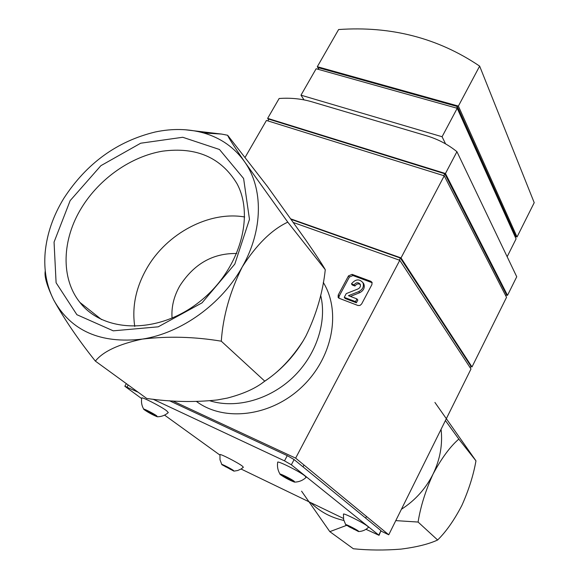 <?xml version="1.0" encoding="UTF-8"?>
<svg xmlns="http://www.w3.org/2000/svg" width="579" height="579" viewBox="0 0 579 579"><rect width="100%" height="100%" fill="white"/><g stroke="black" fill="none" stroke-linecap="round" stroke-linejoin="round"><path stroke-width="0.87" d="M318.522 68.72L317.314 66.701L338.606 29.543C391.064 25.86 438.079 38.048 479.644 66.122L458.387 106.08L517.033 236.992L534.214 202.679L479.644 66.122M444.238 175.813L506.538 297.317L471.994 366.956L401.03 257.908L444.238 175.813L266.441 120.454L244.982 157.568M470.865 366.514L471.994 366.956M290.853 218.905L401.03 257.908M291.194 219.383L400.393 258.06L470.966 366.304L470.22 367.81M400.393 258.06L399.3 260.137M293.437 222.524L399.771 260.304L470.995 368.982L388.755 534.786L381.134 531.131M320.65 295.21C327.193 321.75 316.438 354.862 293.061 377.276C269.691 399.676 236.109 408.948 209.945 400.806C236.109 408.948 269.691 399.676 293.061 377.276C316.438 354.862 327.193 321.75 320.65 295.21M388.755 534.786L295.645 458.141L172.723 400.957M323.263 282.4C341.378 311.603 332.744 357.894 301.789 387.054C271.03 416.41 224.341 422.214 196.592 401.558M371.913 284.579L361.636 303.968L360.029 305.43L357.974 305.502L339.236 298.33L338.122 297.353L338.208 295.037L348.486 275.894L352.083 274.366L370.828 281.293L372.029 282.378L371.913 284.579M399.771 260.304L295.645 458.141M267.845 120.888L268.851 119.158L444.766 173.765L506.502 294.704L505.858 295.999M444.766 173.765L443.767 175.669M506.379 294.964L507.508 295.362L445.446 173.519L267.65 118.362L279.136 98.502C290.593 97.67 301.485 98.77 311.799 101.781L426.405 135.725C437.833 139.119 448.008 144.439 456.932 151.691L445.446 173.519M268.562 119.65L267.65 118.362M317.314 66.701L458.387 106.08M515.397 236.456L517.033 236.992M318.182 69.321L319.015 67.866L457.41 106.543L515.614 236.029L515.187 236.883M457.41 106.543L456.578 108.107M304.018 99.885L300.986 95.173L316.134 68.749L457.215 108.287L516.084 238.888L507.153 256.721M445.569 143.874L442.081 136.738L300.986 95.173M457.215 108.287L442.081 136.738M507.508 295.362L516.736 276.762L456.932 151.691M338.903 298.171L339.128 296.187L349.376 277.066L352.973 275.546L372.152 282.704M354.066 284.854L351.453 283.876C355.52 279.006 359.356 278.637 362.968 282.755C364.169 286.533 362.751 289.493 358.719 291.613L348.442 295.681L356.939 298.909L355.499 301.63L344.252 297.345L346.242 293.611L357.945 288.979C360.102 287.843 360.855 286.265 360.203 284.246C358.278 282.053 356.23 282.255 354.066 284.854L354.956 286.019L352.343 285.042L351.453 283.876M354.956 286.019C356.469 283.898 358.249 283.377 360.304 284.463M356.939 298.909L357.829 300.06L356.382 302.774L345.156 298.489L344.252 297.345M356.382 302.774L355.499 301.63M362.874 282.566L363.836 283.927C365.038 287.705 363.626 290.651 359.595 292.771L350.382 296.419M310.742 502.644C319.832 511.648 330.862 517.575 343.832 520.441M401.406 509.281C415.179 500.415 425.731 488.683 433.049 474.092C440.112 459.422 442.783 444.491 441.068 429.314M395.783 520.622L418.096 522.055C420.492 506.813 425.471 490.826 433.049 474.092C441.516 458.307 450.107 446.641 458.814 439.092L445.417 420.549M301.579 491.187L329.82 531.645L346.51 525.399M434.916 402.434L475.967 460.848C473.434 475.229 468.744 490.08 461.883 505.402C454.276 520.058 446.192 531.594 437.63 540.004C428.742 544.108 416.482 547.148 400.856 549.124C384.572 550.426 368.736 550.303 353.356 548.762L329.82 531.645M418.096 522.055L437.63 540.004M458.814 439.092L475.967 460.848M45.271 270.921C44.127 276.306 46.95 286.012 53.738 300.023C64.551 319.536 78.433 339.895 95.369 361.108C103.048 351.489 118.695 344.15 142.311 339.099C168.323 336.03 194.653 336.732 221.287 341.19C223.009 316.322 229.993 291.577 242.239 266.948C256.555 244.591 271.739 229.66 287.785 222.141L244.678 161.888C263.373 188.269 263.293 230.022 242.239 266.948C221.743 303.989 181.321 333.142 142.311 339.099C100.551 343.955 71.022 330.935 53.738 300.023C46.559 285.765 43.7 269.966 45.148 252.632C46.906 233.88 53.159 215.743 63.9 198.221C86.618 163.321 117.081 141.24 155.288 131.983C172.325 128.393 188.436 128.719 203.627 132.96C220.86 137.961 234.538 147.602 244.678 161.888C234.017 146.299 228.343 137.426 227.648 135.262L267.332 186.329L305.611 239.786C315.917 254.702 322.467 264.668 325.275 269.691C322.879 292.265 316.416 314.39 305.9 336.059L303.143 340.908C292.938 357.728 279.527 371.58 262.902 382.458M70.153 200.631L54.057 242.102L56.098 282.762L76.884 314.701L113.26 330.833L158.226 326.824L202.035 302.846L234.813 264.082L249.477 219.369L243.607 178.477L219.477 149.491L182.74 137.274L140.697 143.216L100.876 165.688L70.153 200.631M236.789 253.515C212.985 253.037 193.994 263.829 179.808 285.881C173.823 296.426 171.246 307.181 172.072 318.146M244.664 216.98C209.316 210.807 166.962 233.221 146.957 268.113C135.92 287.307 131.846 306.747 134.741 326.433M81.661 207.637C61.982 239.293 60.433 278.217 79.909 302.412C103.185 332.715 156.808 334.344 197.461 303.382C238.345 272.767 255.368 217.791 237.035 183.753C221.2 157.531 196.361 146.675 162.511 151.177C131.035 156.475 99.581 178.477 81.661 207.637M227.648 135.262L221.627 134.082L185.063 129.739M305.9 336.059L303.164 340.865C291.577 358.64 278.774 372.058 264.748 381.134C256.027 388.212 243.542 393.858 227.308 398.091L217.219 399.951C194.298 402.434 170.798 401.935 146.719 398.461L95.369 361.108M325.275 269.691L287.785 222.141M264.748 381.134L221.287 341.19M365.979 529.307L379.05 535.322L380.989 530.639L294.103 459.567L287.264 455.644L169.386 400.726M379.05 535.322L291.36 464.785L284.506 460.862L153.001 399.192M138.164 392.236L124.84 386.258L141.667 398.598M164.552 415.114L219.904 455.058M241.059 469.012L343.427 518.422M293.285 481.243L285.143 476.307L281.77 475.055L289.891 479.977L293.285 481.243M284.6 476.054L284.159 476.893L287.423 477.646L289.891 479.977L290.361 479.079M295.044 482.112C299.285 481.887 302.969 480.324 306.088 477.422L305.017 475.981C299.734 471.516 276.596 459.987 277.674 462.339C277.044 466.565 277.833 470.495 280.041 474.143M294.4 481.424C291.071 478.732 277.305 472.066 280.337 474.606C284.759 477.675 289.478 480.179 294.494 482.119L294.4 481.424M156.135 415.881L147.906 410.974L145.322 410.077L153.522 414.969L156.135 415.881M148.579 411.307L148.144 412.074L151.228 412.798L153.522 414.969L153.927 414.253M157.749 416.771C161.765 416.627 165.29 415.23 168.308 412.574L166.549 410.699C160.448 406.089 140.871 396.159 141.754 398.099C141.052 402.036 141.71 405.713 143.722 409.143M156.743 415.845C153.001 413.102 141.479 407.406 143.954 409.519C148.123 412.436 152.574 414.861 157.3 416.779L156.743 415.845M357.279 530.784L355.477 529.387L347.226 525.385L349.057 526.796L357.279 530.784M349.369 526.181L349.057 526.796L351.902 527.44L354.066 529.481L354.42 528.772M358.871 531.536C362.584 531.312 365.783 529.908 368.483 527.317L367.781 526.376C363.706 522.902 342.507 512.299 343.456 514.195L343.629 519.595L345.663 524.603M358.444 531.088C355.919 529.04 343.477 522.931 345.866 524.907L358.51 531.551L358.444 531.088M232.736 470.351L223.226 465.248L232.736 470.351M234.169 471.096L237.745 470.503L241.059 469.012L243.375 467.246L242.188 465.979C237.354 462.31 219.166 453.082 219.962 454.696L219.998 459.762L221.808 464.474M233.489 470.474C230.558 468.324 219.962 463.048 221.974 464.734L233.858 471.103L233.489 470.474M230.478 468.758L230.16 469.345M225.738 466.218L225.419 466.804M339.128 296.187L338.208 295.037M349.376 277.066L348.486 275.894M352.973 275.546L352.083 274.366M371.682 282.465L370.828 281.293M359.595 292.771L358.719 291.613M378.804 535.032L380.989 530.639M291.36 464.785L294.103 459.567M284.506 460.862L287.264 455.644M127.04 387.025L128.205 384.992M338.621 297.968L338.122 297.353M363.836 283.927L362.968 282.755M101.578 319.594L79.909 302.412M203.627 132.96L221.627 134.082M124.84 386.258L126.345 383.638M303.997 465.017L303.027 466.869M366.471 516.446L365.646 518.082"/></g></svg>
